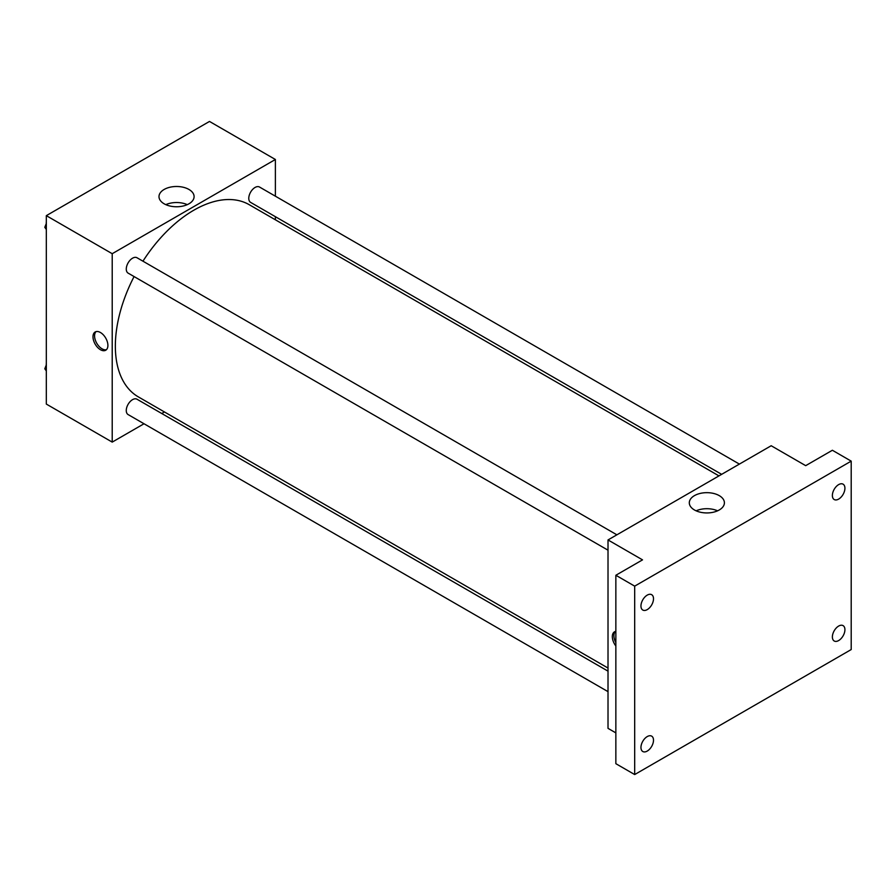 <?xml version="1.0" encoding="UTF-8"?>
<svg xmlns="http://www.w3.org/2000/svg" width="896" height="896" viewBox="0 0 896 896"><rect width="100%" height="100%" fill="white"/><g stroke="black" fill="none" stroke-linecap="round" stroke-linejoin="round"><path stroke-width="1.34" d="M144.01 423.763L112.213 442.109L46.323 404.074L46.323 215.656L209.496 121.442L275.386 159.488L275.386 196.202M164.45 411.958L161.762 413.515M134.075 276.562A110.947 64.053 120 0 0 115.349 346.091A110.947 64.053 120 0 0 138.331 396.883L608.014 668.046M718.95 475.888L249.278 204.725A110.947 64.053 120 0 0 142.946 261.195M275.386 216.698L275.386 219.8M112.213 442.109L112.213 253.702L275.386 159.488M739.39 464.094L259.493 187.018A8.87 5.13 120 0 0 252.65 189.403A8.87 5.13 120 0 0 248.774 198.33A8.87 5.13 120 0 0 250.622 202.395L721.638 474.342M608.014 671.149L136.987 399.213A8.87 5.13 120 0 0 130.144 401.587A8.87 5.13 120 0 0 126.269 410.514A8.87 5.13 120 0 0 128.117 414.579L608.014 691.645M608.014 550.189L128.117 273.123A8.87 5.13 -60 0 1 128.117 262.875A8.87 5.13 -60 0 1 136.987 257.746L616.885 534.822M112.213 253.702L46.323 215.656M164.136 203.795A17.55 10.136 180 0 1 158.995 196.627A17.55 10.136 180 0 1 176.546 186.491A17.55 10.136 180 0 1 194.096 196.627A17.55 10.136 180 0 1 183.266 205.99A17.55 10.136 180 0 1 164.136 203.795M107.901 345.419A10.539 6.082 60 0 1 105.717 350.235A10.539 6.082 60 0 1 95.178 344.154A10.539 6.082 60 0 1 95.178 331.979A10.539 6.082 60 0 1 103.298 334.813A10.539 6.082 60 0 1 107.901 345.419M106.456 349.675A10.539 6.082 60 0 1 96.757 343.246A10.539 6.082 60 0 1 96.029 331.632M165.805 204.646A17.55 10.136 180 0 1 187.286 204.646M615.854 732.883L608.014 728.358L608.014 539.941L771.187 445.738L805.694 465.662L832.373 450.262L851.2 461.138L851.2 649.555L634.682 774.558L615.854 763.683L615.854 575.266L642.522 559.866L608.014 539.941M634.682 774.558L634.682 586.141L615.854 575.266M634.682 586.141L851.2 461.138M694.445 509.97A17.55 10.136 180 0 1 689.304 502.802A17.55 10.136 180 0 1 706.854 492.666A17.55 10.136 180 0 1 724.405 502.802A17.55 10.136 180 0 1 713.574 512.165A17.55 10.136 180 0 1 694.445 509.97M615.854 645.994A10.539 6.082 60 0 1 614.51 631.814A10.539 6.082 60 0 1 615.854 631.355M615.854 642.656A10.539 6.082 60 0 1 615.362 631.456M696.114 510.821A17.55 10.136 180 0 1 717.595 510.821M838.645 499.106A8.87 5.13 -60 0 1 834.21 499.542A8.87 5.13 -60 0 1 832.854 492.43A8.87 5.13 -60 0 1 838.645 484.613A8.87 5.13 -60 0 1 843.091 484.176A8.87 5.13 -60 0 1 844.446 491.288A8.87 5.13 -60 0 1 838.645 499.106M647.237 609.616A8.87 5.13 -60 0 1 642.802 610.053A8.87 5.13 -60 0 1 641.435 602.941A8.87 5.13 -60 0 1 647.237 595.123A8.87 5.13 -60 0 1 651.672 594.686A8.87 5.13 -60 0 1 653.027 601.798A8.87 5.13 -60 0 1 647.237 609.616M647.237 751.072A8.87 5.13 -60 0 1 642.802 751.52A8.87 5.13 -60 0 1 641.435 744.408A8.87 5.13 -60 0 1 647.237 736.579A8.87 5.13 -60 0 1 651.672 736.142A8.87 5.13 -60 0 1 653.027 743.254A8.87 5.13 -60 0 1 647.237 751.072M838.645 640.562A8.87 5.13 -60 0 1 834.21 640.998A8.87 5.13 -60 0 1 832.854 633.886A8.87 5.13 -60 0 1 838.645 626.069A8.87 5.13 -60 0 1 843.091 625.632A8.87 5.13 -60 0 1 844.446 632.744A8.87 5.13 -60 0 1 838.645 640.562M46.323 229.488L44.8 227.326L46.323 223.406M50.198 213.416L61.163 207.077M46.323 228.2L44.8 227.326M46.323 221.805A8.87 5.13 120 0 0 46.256 222.858A8.87 5.13 120 0 0 46.278 223.507M172.704 142.688L183.669 136.349M46.323 370.944L44.8 368.782L46.323 364.874M46.323 369.656L44.8 368.782M46.323 363.261A8.87 5.13 120 0 0 46.256 364.325A8.87 5.13 120 0 0 46.278 364.963"/></g></svg>
